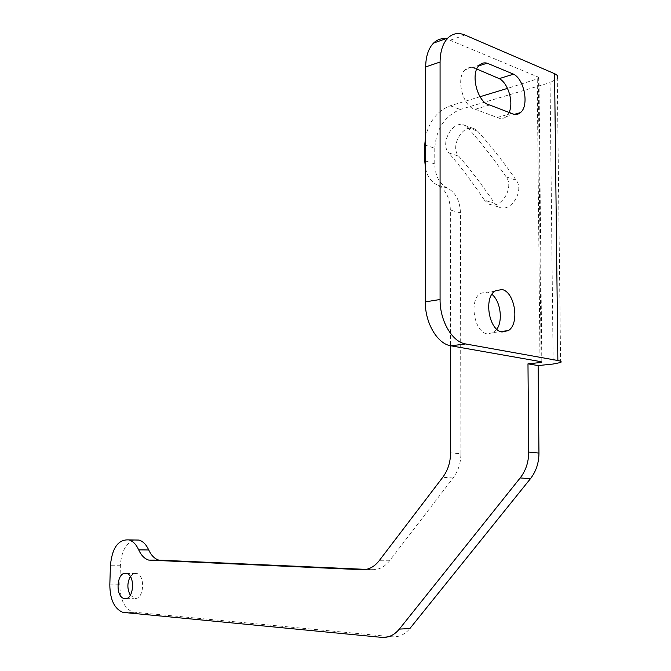 <?xml version="1.0" encoding="UTF-8"?>
<svg xmlns="http://www.w3.org/2000/svg" width="671" height="671" viewBox="0 0 671 671"><rect width="100%" height="100%" fill="white"/><g stroke="black" fill="none" stroke-linecap="round" stroke-linejoin="round"><path stroke-width="0.5" stroke-dasharray="3.35 2.52" d="M424.743 144.953L434.766 148.266C436.192 128.958 444.68 116.024 460.222 109.465L550.061 82.617L553.156 364.026M434.766 148.266L434.758 163.942C435.051 175.685 439.279 183.745 447.44 188.123C455.693 192.502 460.021 200.763 460.432 212.9L460.91 453.755L450.593 452.833M366.207 569.394L372.531 569.662C379.056 569.822 384.735 566.861 389.574 560.788L453.126 477.995C458.201 471.159 460.801 463.082 460.91 453.755M134.041 539.996C125.938 543.099 121.392 551.512 120.394 565.234L119.799 584.751C120.034 599.396 124.412 608.505 132.942 612.069L392.183 636.787C398.951 637.291 404.839 634.556 409.855 628.568M130.325 595.244L134.921 598.406C143.955 599.815 145.607 575.215 136.616 573.42L133.194 573.806L130.333 576.548M494.535 203.271L499.098 207.138C510.564 213.017 524.663 191.084 516.2 180.197C503.778 162.29 490.92 145.942 477.643 131.147L474.59 128.891C463.074 122.936 449.478 146.706 458.771 156.217C471.109 170.459 483.036 186.152 494.535 203.271L484.487 200.243C472.996 183.007 461.078 167.23 448.748 152.896L458.771 156.217M480.008 96.733L450.249 105.783C437.593 110.648 429.365 120.99 425.565 136.817M541.816 361.887L539.006 78.356L507.502 88.379M539.006 78.356L538.31 77.123L447.003 38.96M560.604 362.508L557.282 78.599L550.061 82.617M425.515 168.48C427.343 176.473 431.302 182.009 437.375 185.079C445.636 189.482 449.956 197.794 450.35 210.031L450.484 345.733M484.487 200.243L489.05 204.127C500.524 210.031 514.665 187.888 506.202 176.926C493.781 158.91 480.931 142.453 467.653 127.582L464.6 125.326C453.084 119.354 439.463 143.334 448.748 152.896M496.842 329.26L493.747 332.497L487.347 333.915C474.38 332.514 468.761 300.616 480.243 293.37L487.154 291.86L491.91 294.334M509.214 112.191L506.152 116.662C503.552 118.834 500.583 119.111 497.245 117.492L475.227 109.256C463.007 107.335 455.374 77.702 465.137 69.767C467.352 67.746 469.901 67.108 472.787 67.863L476.804 69.038M450.249 105.783L460.222 109.465M464.911 35.026L450.568 40.075M381.665 637.366L392.183 636.787M124.445 612.665L134.51 612.355M109.818 584.877L119.799 584.751M120.394 565.234L110.43 565.242M372.531 569.662L363.724 569.704M389.574 560.788L379.132 560.763M453.126 477.995L442.776 477.274M460.432 212.9L450.35 210.031M447.44 188.123L437.375 185.079M434.758 163.942L424.726 160.746M537.245 79.346L539.987 361.493M538.31 77.123L541.103 361.694M497.245 117.492L511.604 113.399M475.227 109.256L489.629 105.003M472.787 67.863L478.7 65.926M506.202 176.926L516.2 180.197M467.653 127.582L477.643 131.147M122.877 612.38L132.942 612.069M493.747 332.497L500.65 331.591M480.243 293.37L494.904 291.013M506.152 116.662L514.305 114.347M465.137 69.767L479.497 65.079M126.601 598.423L134.091 598.264M126.584 573.479L136.616 573.42M489.05 204.127L499.098 207.138M464.6 125.326L474.59 128.891"/><path stroke-width="1.01" d="M366.207 569.394L158.801 560.117C154.607 558.817 151.252 555.429 148.736 549.968C146.244 544.6 143.015 541.296 139.04 540.071L134.041 539.996M450.484 345.733L450.593 452.833C450.476 462.235 447.867 470.379 442.776 477.274L379.132 560.763C374.284 566.878 368.605 569.864 362.08 569.704L148.719 560.092C144.533 558.784 141.195 555.37 138.696 549.868C136.221 544.466 133.009 541.153 129.05 539.912C118.431 539.149 112.225 547.586 110.43 565.242L109.818 584.877C110.027 599.614 114.38 608.782 122.877 612.38L381.665 637.366C388.425 637.886 394.322 635.127 399.346 629.096L409.855 628.568L530.442 478.7C536.07 471.47 538.905 462.931 538.956 453.068L538.125 365.586L553.156 364.026L560.604 362.508C561.895 361.77 560.981 361.107 557.869 360.52L465.674 343.955C452.271 342.076 439.765 320.738 440.075 299.501L440.075 62.034L425.666 66.924C425.825 56.33 428.442 48.387 433.533 43.095C437.4 39.363 441.887 37.987 447.003 38.96M130.333 576.548C127.079 582.814 127.079 589.046 130.325 595.244M425.565 136.817L424.743 144.953L424.726 160.746L425.515 168.48M507.502 88.379L480.008 96.733M440.075 62.034C440.218 51.34 442.826 43.321 447.901 37.995C452.782 33.349 458.444 32.359 464.911 35.026L554.582 73.693C557.618 75.077 558.515 76.712 557.282 78.599M502.059 331.986C489.117 330.56 483.455 298.31 494.904 291.013L501.807 289.503C514.825 291.566 519.975 323.548 508.442 330.568L502.059 331.986M489.629 105.003L511.604 113.399C514.934 115.043 517.895 114.775 520.486 112.594C529.251 105.859 524.504 79.497 513.533 74.162L487.121 63.175C484.244 62.403 481.703 63.04 479.497 65.079C469.759 73.055 477.425 103.015 489.629 105.003M425.666 66.924L425.322 301.883L440.075 299.501M538.125 365.586L527.976 363.841L539.996 362.566L541.816 362.189L541.103 361.694L450.887 345.808C437.467 343.963 424.986 322.885 425.322 301.883M399.346 629.096L520.176 477.937C525.821 470.648 528.673 462.025 528.731 452.078L527.976 363.841M124.865 598.624C133.864 600.05 135.55 575.282 126.584 573.479L125.628 573.319C116.662 572.178 115.102 596.645 124.043 598.482L124.865 598.624M491.91 294.334C500.415 300.952 503.166 320.495 496.842 329.26M476.804 69.038L499.232 78.624C508.132 83.011 513.801 102.193 509.214 112.191M554.582 73.693L557.869 360.52M450.887 345.808L465.674 343.955M528.731 452.078L538.956 453.068M520.176 477.937L530.442 478.7M148.736 549.968L138.696 549.868M161.157 560.503L151.067 560.478M363.724 569.704L362.08 569.704M539.987 361.493L539.996 362.566M499.232 78.624L513.533 74.162M478.7 65.926L487.121 63.175M447.901 37.995L433.533 43.095M139.04 540.071L129.05 539.912M148.719 560.092L158.801 560.117M500.65 331.591L508.442 330.568M514.305 114.347L520.486 112.594M124.043 598.482L126.601 598.423"/></g></svg>
